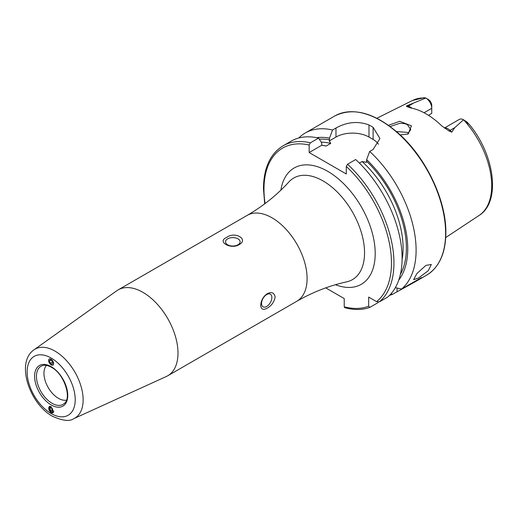 <?xml version="1.0" encoding="UTF-8"?>
<svg xmlns="http://www.w3.org/2000/svg" width="518" height="518" viewBox="0 0 518 518"><rect width="100%" height="100%" fill="white"/><g stroke="black" fill="none" stroke-linecap="round" stroke-linejoin="round"><path stroke-width="0.78" d="M388.494 125.291L399.747 121.296L411.454 125.842L408.061 133.994L400.239 134.926M407.485 134.22L410.761 129.623L407.556 124.844C406.332 123.88 403.755 123.362 399.825 123.303L390.164 126.509M418.434 278.049L428.244 270.746L431.345 264.471L425.925 265.391L416.867 273.569L413.629 279.668L418.434 278.049M48.601 360.457L51.178 364.97L53.037 365.125M51.178 406.649L49.391 406.449L51.178 412.613L52.965 412.814L51.178 406.649M66.466 400.129A20.422 11.791 60 0 1 58.398 398.316A20.422 11.791 60 0 1 45.649 382.116A20.422 11.791 60 0 1 46.426 365.41M237.982 244.794A7.291 4.209 -0 0 0 240.119 241.815A7.291 4.209 -0 0 0 235.612 237.924A7.291 4.209 -0 0 0 227.667 238.837A7.291 4.209 -0 0 0 225.531 241.815A7.291 4.209 -0 0 0 230.031 245.707A7.291 4.209 -0 0 0 237.982 244.794M226.573 237.484C234.842 231.034 249.048 239.225 239.07 244.697C230.847 249.78 216.582 241.589 226.573 237.484M266.705 306.455A7.291 4.209 120 0 0 271.471 300.026A7.291 4.209 120 0 0 270.351 294.179A7.291 4.209 120 0 0 266.705 294.541A7.291 4.209 120 0 0 261.94 300.971A7.291 4.209 120 0 0 263.053 306.818A7.291 4.209 120 0 0 266.705 306.455M267.333 293.648C271.646 291.556 274.236 292.683 275.116 297.015C274.229 301.897 271.633 305.588 267.333 308.074C263.351 310.36 261.137 309.453 260.677 305.355C261.137 300.252 263.351 296.348 267.333 293.648M444.418 128.017L459.362 119.386A8.405 4.85 60 0 1 463.526 119.781L454.7 127.681L451.78 132.135L448.841 130.853L441.822 125.965A67.767 39.128 60 0 0 410.632 107.951L406.824 106.591A4.086 3.024 98.9 0 0 408.21 106.235L406.449 105.963L406.824 106.591M408.851 133.34L407.556 132.414L396.458 131.54M142.923 292.346A49.598 28.632 60 0 1 177.991 353.088A49.598 28.632 60 0 1 167.722 375.796A49.598 28.632 60 0 1 166.304 376.521L73.75 418.673A39.808 22.986 60 0 0 81.281 387.199A39.808 22.986 60 0 0 54.979 351.107A39.808 22.986 60 0 0 34 349.831L116.783 290.753A49.598 28.632 60 0 1 118.123 289.892A49.598 28.632 60 0 1 142.923 292.346M316.589 137.671A84.415 48.737 60 0 1 329.493 138.183L329.293 140.915L330.711 143.408L326.133 146.05L321.814 145.234L321.613 142.735L318.557 138.092L310.392 142.806L309.155 145.014L309.155 152.545L346.289 173.983L346.289 166.453L347.526 164.245L355.691 159.531A91.9 53.056 60 0 1 402.104 258.242A91.9 53.056 60 0 1 387.581 297.138L379.416 301.852L376.573 301.638L368.667 297.079L368.667 306.203A90.151 52.046 60 0 1 344.224 306.779L344.742 307.679C353.885 310.165 362.211 310.075 369.729 307.427L368.667 306.203M463.584 119.813L467.074 122.086L469.12 124.359L463.591 119.813A66.459 38.371 60 0 1 491.705 185.735A66.459 38.371 60 0 1 479.098 215.443L445.739 237.535M424.048 112.743L431.753 108.294A8.405 4.85 -120 0 0 425.854 98.025L425.828 98.012A66.459 38.371 60 0 0 412.678 100.408L423.989 97.708L425.854 98.025L406.449 105.963M359.408 163.099L362.108 161.538L366.427 162.354L366.627 159.622L369.684 151.45A91.9 53.056 60 0 1 416.103 250.162A91.9 53.056 60 0 1 401.573 289.057L395.344 287.658M298.705 138.021A91.9 53.056 60 0 1 305.167 133.055A91.9 53.056 60 0 1 332.55 130.012L329.493 138.183M369.684 151.45L373.102 149.475L379.94 138.513L373.102 127.331A91.9 53.056 -120 0 0 368.978 124.948C358.009 120.895 347.002 121.924 335.975 128.037L332.55 130.012M389.536 295.344A91.9 53.056 60 0 0 392.068 294.548L413.876 282.524L421.503 277.557L401.573 289.057M428.554 115.359L431.753 113.312L431.753 105.555A5.044 2.914 -120 0 0 428.839 99.825L425.835 98.019M466.038 121.594L469.101 124.223C494.58 154.422 501.269 201.832 479.098 215.443M366.627 159.622A84.415 48.737 60 0 1 398.776 280.031M392.068 294.548L391.44 293.279M378.244 302.098L378.075 302.629L369.91 307.342M264.692 203.852L263.461 188.63C263.662 168.059 270.182 153.794 283.009 145.849L291.174 141.136A91.9 53.056 60 0 1 318.557 138.092M325.712 287.878L344.224 298.569L344.224 306.779M378.444 144.218A23.342 13.474 0 0 0 373.102 139.439L368.978 137.056A23.342 13.474 0 0 0 335.975 137.056L329.293 140.915M321.814 145.234L309.155 152.545M50.142 406.306A3.555 2.13 -118 0 0 48.724 408.1A3.555 2.13 -118 0 0 49.896 411.434A3.555 2.13 -118 0 0 52.422 412.885A3.555 2.13 -118 0 0 53.755 411.02M52.072 411.933L53.024 410.632L52.195 408.294L50.408 407.265L49.456 408.566L50.285 410.904L52.072 411.933M52.674 409.634L50.285 410.904M51.127 407.679L49.456 408.566M52.292 360.288A3.555 1.975 -121.9 0 0 48.893 359.343A3.555 1.975 -121.9 0 0 49.948 363.765A3.555 1.975 -121.9 0 0 53.348 364.704A3.555 1.975 -121.9 0 0 52.292 360.288M50.162 359.757L49.333 360.994L50.285 363.26L52.072 364.29L52.907 363.06L51.949 360.793L50.162 359.757M52.428 361.927L50.285 363.26M50.764 360.107L49.333 360.994M64.323 403.438A22.009 12.71 60 0 1 52.033 403.289A22.009 12.71 60 0 1 37.309 382.647A22.009 12.71 60 0 1 42.482 365.611C44.943 364.808 47.941 365.378 51.483 367.333C64.174 373.692 72.002 398.245 64.323 403.438M51.178 366.666A23.446 13.539 60 0 1 67.761 395.383A23.446 13.539 60 0 1 51.178 404.953A23.446 13.539 60 0 1 34.602 376.236A23.446 13.539 60 0 1 51.178 366.666M51.178 358.055A33.994 19.626 60 0 1 75.214 399.689A33.994 19.626 60 0 1 51.178 413.565A33.994 19.626 60 0 1 27.143 371.93A33.994 19.626 60 0 1 51.178 358.055M444.515 128.082A8.405 4.85 60 0 1 447.992 128.794A8.405 4.85 60 0 1 450.025 130.381L451.78 132.135M448.841 130.853A4.086 1.412 134.9 0 0 450.025 130.381L454.7 127.681M247.222 215.358A49.598 28.632 60 0 1 285.444 228.645A49.598 28.632 60 0 1 307.09 278.554A49.598 28.632 60 0 1 296.82 301.262C312.859 292.081 329.461 285.612 346.62 281.87A58.67 33.871 60 0 0 364.549 252.79A58.67 33.871 60 0 0 335.399 190.223A58.67 33.871 60 0 0 288.914 181.922C277.091 194.91 263.196 206.054 247.222 215.358L118.123 289.892M280.879 190.158A67.146 38.766 60 0 1 331.611 173.75A67.146 38.766 60 0 1 375.2 253.561A67.146 38.766 60 0 1 335.47 284.719M305.167 133.055L334.686 116.013A91.9 53.056 60 0 1 405.503 140.631A91.9 53.056 60 0 1 445.616 233.119A91.9 53.056 60 0 1 426.586 275.188L413.876 282.524M265.067 203.568A90.151 52.046 60 0 1 263.973 189.348A90.151 52.046 60 0 1 309.155 145.014M321.808 145.215A80.16 46.277 60 0 1 326.133 146.05M321.257 142.185A80.16 46.277 60 0 1 330.711 143.408M319.289 139.206A82.492 47.624 60 0 1 329.493 139.834M366.627 161.273A82.492 47.624 60 0 1 400.395 274.372M347.526 164.245A91.9 53.056 60 0 1 379.416 301.852M346.289 166.453A90.151 52.046 60 0 1 376.573 301.638M362.108 161.538A80.16 46.277 60 0 1 402.091 259.725M283.009 145.849A91.9 53.056 60 0 1 310.392 142.806M373.102 127.331L373.102 139.439M368.978 124.948L368.978 137.056M335.975 128.037L335.975 137.056M397.047 291.673L397.047 288.047M411.862 108.197A8.405 4.85 -120 0 0 408.21 106.235L412.885 103.535M34 349.831C15.391 362.548 29.694 403.859 52.389 416.232C62.542 420.804 69.658 421.62 73.75 418.673M334.686 116.013C353.619 106.676 375.356 112.872 399.902 134.609C426.651 158.909 446.296 200.803 445.875 232.763C445.642 253.276 439.212 267.417 426.586 275.188M412.678 100.408L376.871 118.253M167.722 375.796L296.82 301.262"/></g></svg>
